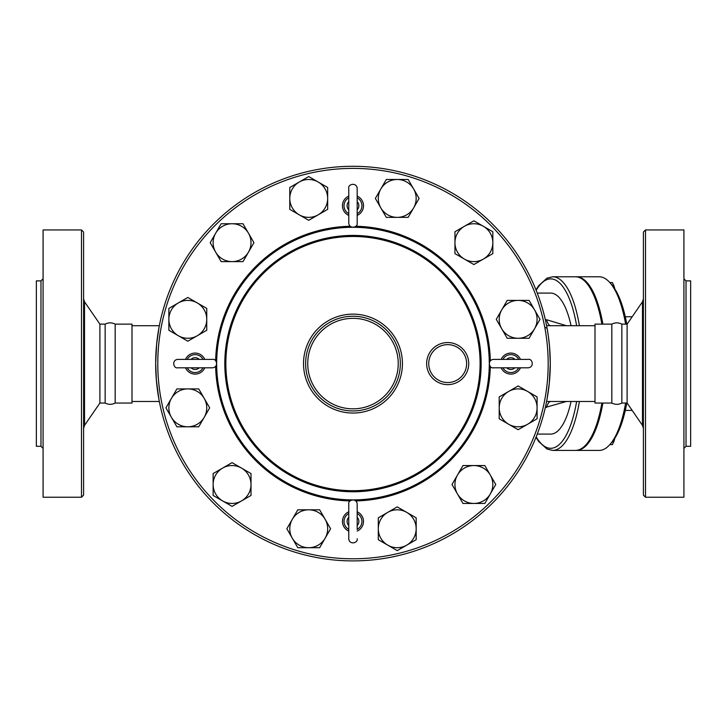 <?xml version="1.0" encoding="UTF-8"?>
<svg xmlns="http://www.w3.org/2000/svg" width="727" height="727" viewBox="0 0 727 727"><rect width="100%" height="100%" fill="white"/><g stroke="black" fill="none" stroke-linecap="round" stroke-linejoin="round"><path stroke-width="1.09" d="M40.976 280.886L40.976 446.296L36.35 446.296L36.35 280.886L40.976 280.886L43.084 278.777M81.497 497.232L43.084 497.232L43.084 229.95L81.497 229.95L83.596 232.058L83.596 495.123L81.497 497.232L81.497 229.95M115.175 324.133L132.005 324.133L132.005 403.049L115.175 403.049L115.175 324.133C111.84 322.443 108.496 322.443 105.151 324.133L99.89 324.133L84.523 301.805L84.523 425.377L83.596 428.367M115.175 403.049C111.84 404.748 108.496 404.748 105.151 403.049L105.151 324.133M105.151 403.049L99.89 403.049L99.89 324.133M534.545 328.804L529.083 338.273L518.142 338.273A18.938 18.938 0 0 0 534.545 309.866L540.016 319.335L534.545 328.804M529.083 300.396L534.545 309.866A18.938 18.938 0 0 0 501.739 309.866A18.938 18.938 0 0 0 501.739 328.804L496.277 319.335L507.21 300.396L529.083 300.396M206.75 319.335A18.938 18.938 0 0 0 197.281 302.932L206.75 308.402L206.75 330.276L187.811 341.208L168.873 330.276L168.873 308.402L178.342 302.932A18.938 18.938 0 0 0 178.342 335.738A18.938 18.938 0 0 0 206.75 319.335M507.21 338.273L501.739 328.804A18.938 18.938 0 0 0 518.142 338.273L507.21 338.273L496.277 319.335M206.75 308.402L206.75 330.276L187.811 341.208L168.873 330.276M454.948 253.614L454.948 231.749L473.886 220.808L492.833 231.749L492.833 253.614L473.886 264.555L454.948 253.614L454.948 242.682A18.938 18.938 0 0 0 483.355 259.085A18.938 18.938 0 0 0 483.355 226.279A18.938 18.938 0 0 0 454.948 242.682L454.948 231.749L473.886 220.808M386.301 217.364L375.359 198.426L386.301 179.487L408.165 179.487L413.636 188.956L419.106 198.426L408.165 217.364L386.301 217.364L380.83 207.895A18.938 18.938 0 0 0 413.636 207.895A18.938 18.938 0 0 0 397.233 179.487A18.938 18.938 0 0 0 380.83 207.895L375.359 198.426L386.301 179.487M308.721 220.299L289.782 209.358L289.782 187.493L308.721 176.552L327.659 187.493L327.659 209.358L308.721 220.299L299.251 214.828A18.938 18.938 0 0 0 327.659 198.426A18.938 18.938 0 0 0 299.251 182.023A18.938 18.938 0 0 0 299.251 214.828L289.782 209.358L289.782 187.493M243 261.62L221.135 261.62L210.194 242.682L221.135 223.743L243 223.743L253.941 242.682L243 261.62L232.067 261.62A18.938 18.938 0 0 0 248.47 233.213A18.938 18.938 0 0 0 215.665 233.213A18.938 18.938 0 0 0 232.067 261.62L221.135 261.62L210.194 242.682M357.184 196.108A10.523 10.523 0 0 1 357.184 215.401M348.769 215.401A10.523 10.523 0 0 1 348.769 196.108M348.769 531.073A10.523 10.523 0 0 1 348.769 511.79M357.184 511.79A10.523 10.523 0 0 1 357.184 531.073M185.494 359.383A10.523 10.523 0 0 1 204.778 359.383M204.778 367.798A10.523 10.523 0 0 1 185.494 367.798M520.459 367.798A10.523 10.523 0 0 1 501.176 367.798M501.176 359.383A10.523 10.523 0 0 1 520.459 359.383M499.204 396.915L518.142 385.973L537.089 396.915L537.089 418.788L518.142 429.721L499.204 418.788L499.204 396.915L508.673 391.444A18.938 18.938 0 0 0 508.673 424.25A18.938 18.938 0 0 0 537.089 407.847A18.938 18.938 0 0 0 508.673 391.444L518.142 385.973L537.089 396.915M462.954 465.562L484.827 465.562L495.759 484.5L484.827 503.447L462.954 503.447L452.021 484.5L462.954 465.562L473.886 465.562A18.938 18.938 0 0 0 457.483 493.969A18.938 18.938 0 0 0 490.289 493.969A18.938 18.938 0 0 0 473.886 465.562L484.827 465.562L495.759 484.5M416.171 517.824L416.171 539.698L397.233 550.63L378.294 539.698L378.294 517.824L397.233 506.892L406.702 512.353A18.938 18.938 0 0 0 378.294 528.756A18.938 18.938 0 0 0 406.702 545.159A18.938 18.938 0 0 0 406.702 512.353L416.171 517.824L416.171 539.698M319.653 509.818L330.594 528.756L319.653 547.704L297.788 547.704L286.847 528.756L297.788 509.818L319.653 509.818L325.123 519.287A18.938 18.938 0 0 0 292.318 519.287A18.938 18.938 0 0 0 308.721 547.704A18.938 18.938 0 0 0 325.123 519.287L330.594 528.756L319.653 547.704M251.006 473.568L251.006 495.441L232.067 506.374L213.129 495.441L213.129 473.568L232.067 462.636L251.006 473.568L251.006 484.5A18.938 18.938 0 0 0 222.598 468.097A18.938 18.938 0 0 0 222.598 500.903A18.938 18.938 0 0 0 251.006 484.5L251.006 495.441L232.067 506.374M209.685 407.847L198.744 426.785L176.879 426.785L165.938 407.847L176.879 388.909L198.744 388.909L209.685 407.847L204.214 417.316A18.938 18.938 0 0 0 187.811 388.909A18.938 18.938 0 0 0 171.408 417.316A18.938 18.938 0 0 0 204.214 417.316L198.744 426.785L176.879 426.785M686.024 280.886L686.024 446.296L690.65 446.296L690.65 280.886L686.024 280.886L683.916 278.777M645.503 497.232L683.916 497.232L683.916 229.95L645.503 229.95L645.503 497.232L643.404 495.123L643.404 232.058L645.503 229.95M611.825 363.591L611.825 324.133C615.16 322.443 618.504 322.443 621.849 324.133L621.849 403.049C618.504 404.748 615.16 404.748 611.825 403.049L611.825 363.591M642.477 425.377L627.11 403.049L627.11 324.133L642.477 301.805L642.477 425.377L643.404 428.367M613.643 285.12A12.632 4.317 90 0 1 613.761 285.393A12.632 4.317 90 0 1 614.76 288.828L612.47 282.567L609.826 282.567M625.293 410.419L632.172 410.419M625.293 316.763L632.172 316.763M609.826 444.615L612.47 444.615L614.76 438.363A12.632 4.317 90 0 1 613.761 441.789A12.632 4.317 90 0 1 613.643 442.061M546.604 325.714L550.802 325.714L546.604 325.714M535.99 437.318L538.634 441.443L547.022 449.041L552.693 450.404L575.439 450.404A86.813 29.689 -90 0 0 601.883 403.049M601.883 324.133A86.813 29.689 -90 0 0 575.439 276.778L552.693 276.778L547.013 278.141L538.671 285.684L535.99 289.873M625.62 403.049A86.813 29.689 90 0 1 609.98 444.451L611.689 442.489A84.705 28.971 -90 0 0 626.783 403.049M626.783 324.133A84.705 28.971 -90 0 0 611.689 284.693L609.98 282.73A86.813 29.689 90 0 1 625.62 324.133M602.874 324.133A86.813 29.689 -90 0 0 576.429 276.778L599.166 276.778A86.813 29.689 90 0 1 609.98 282.73M609.98 444.451A86.813 29.689 90 0 1 599.166 450.404L576.429 450.404A86.813 29.689 -90 0 0 602.874 403.049M575.929 450.395A86.813 29.689 -90 0 0 576.429 450.404M576.429 276.778A86.813 29.689 -90 0 0 575.929 276.796M357.184 529.429L357.184 504.075C356.657 497.659 347.733 499.767 348.769 504.075L348.769 538.798C349.224 545.132 358.211 543.16 357.184 538.798M357.184 513.435L357.184 504.075M357.184 197.753L357.184 188.393C356.539 181.886 347.66 184.213 348.769 188.393L348.769 223.116C349.296 229.523 358.22 227.415 357.184 223.116L357.184 188.393M357.184 213.747L357.184 223.116M502.82 359.383L493.451 359.383C486.881 360.101 489.353 368.916 493.451 367.798L528.184 367.798C534.681 367.153 532.355 358.275 528.184 359.383L493.451 359.383M178.342 302.932L187.811 297.461L197.281 302.932A18.938 18.938 0 0 0 178.342 302.932M466.625 363.591A18.938 18.938 0 0 1 438.208 379.994A18.938 18.938 0 0 1 438.208 347.188A18.938 18.938 0 0 1 466.625 363.591M400.332 363.591A47.355 47.355 0 0 0 329.304 322.588A47.355 47.355 0 0 0 329.304 404.603A47.355 47.355 0 0 0 400.332 363.591A47.355 47.355 0 0 0 329.304 322.588A47.355 47.355 0 0 0 329.304 404.603A47.355 47.355 0 0 0 400.332 363.591M547.086 398.914L549.321 382.956L550.275 363.591A197.299 197.299 0 0 0 254.323 192.728A197.299 197.299 0 0 0 254.323 534.463A197.299 197.299 0 0 0 550.275 363.591L549.557 346.706L548.331 335.947L547.086 328.268L544.759 327.25M571.058 325.714A70.501 24.109 -90 0 0 550.721 293.09L537.253 293.09M537.253 434.092L550.721 434.092A70.501 24.109 -90 0 0 571.058 401.477M158.868 328.268L156.632 344.225L155.678 363.046L156.405 380.475L158.868 398.914M566.442 325.714L546.577 319.744A15.785 5.398 -90 0 0 550.802 325.714L594.995 325.714M545.341 407.438L566.442 401.477M546.577 407.438A15.785 5.398 90 0 1 550.802 401.477L546.604 401.477M611.825 403.049L594.995 403.049L594.995 324.133L611.825 324.133M548.176 363.591A195.2 195.2 0 0 1 255.377 532.637A195.2 195.2 0 0 1 255.377 194.545A195.2 195.2 0 0 1 548.176 363.591M490.307 360.801A137.358 137.358 0 0 0 355.776 226.261M350.187 226.261A137.358 137.358 0 0 0 215.646 360.801M215.646 366.39A137.358 137.358 0 0 0 350.187 500.921M355.776 500.921A137.358 137.358 0 0 0 490.307 366.39M357.184 529.347A8.969 8.969 0 0 0 357.184 513.516M357.184 517.315A5.889 5.889 0 0 1 357.184 525.548M348.769 513.516A8.969 8.969 0 0 0 348.769 529.347M348.769 525.548A5.889 5.889 0 0 1 348.769 517.315M187.221 367.798A8.969 8.969 0 0 0 203.051 367.798M199.253 367.798A5.889 5.889 0 0 1 191.019 367.798M203.051 359.383A8.969 8.969 0 0 0 187.221 359.383M191.019 359.383A5.889 5.889 0 0 1 199.253 359.383M348.769 197.835A8.969 8.969 0 0 0 348.769 213.674M348.769 209.867A5.889 5.889 0 0 1 348.769 201.643M357.184 213.674A8.969 8.969 0 0 0 357.184 197.835M357.184 201.643A5.889 5.889 0 0 1 357.184 209.867M518.733 359.383A8.969 8.969 0 0 0 502.902 359.383M506.701 359.383A5.889 5.889 0 0 1 514.934 359.383M502.902 367.798A8.969 8.969 0 0 0 518.733 367.798M514.934 367.798A5.889 5.889 0 0 1 506.701 367.798M468.724 363.591A21.047 21.047 0 0 0 437.163 345.37A21.047 21.047 0 0 0 437.163 381.82A21.047 21.047 0 0 0 468.724 363.591M480.093 363.591A127.116 127.116 0 0 1 289.419 473.677A127.116 127.116 0 0 1 289.419 253.505A127.116 127.116 0 0 1 480.093 363.591M402.431 363.591A49.454 49.454 0 0 0 328.25 320.761A49.454 49.454 0 0 0 328.25 406.42A49.454 49.454 0 0 0 402.431 363.591M398.223 363.591A45.247 45.247 0 0 1 330.358 402.776A45.247 45.247 0 0 1 330.358 324.406A45.247 45.247 0 0 1 398.223 363.591M489.28 364.145A136.303 136.303 0 0 1 353.531 499.894M352.422 499.894A136.303 136.303 0 0 1 216.673 364.145M216.673 363.037A136.303 136.303 0 0 1 352.422 227.287M353.531 227.287A136.303 136.303 0 0 1 489.28 363.037M481.147 363.591A128.17 128.17 0 0 0 288.892 252.596A128.17 128.17 0 0 0 288.892 474.595A128.17 128.17 0 0 0 481.147 363.591M536.172 290.337A84.705 28.971 90 0 1 576.629 325.714M576.629 401.477A84.705 28.971 90 0 1 536.172 436.854M552.693 450.404A86.813 29.689 -90 0 0 579.41 401.477M579.41 325.714A86.813 29.689 -90 0 0 552.693 276.778M546.577 319.744L545.341 319.744M40.976 446.296L43.084 448.405M84.523 301.805L83.596 298.824M99.89 403.049L84.523 425.377M686.024 446.296L683.916 448.405M642.477 301.805L643.404 298.824M627.11 324.133L621.849 324.133M627.11 403.049L621.849 403.049M613.761 285.393L613.47 284.702M613.761 441.789L613.47 442.479M212.502 367.798C218.909 367.271 216.8 358.347 212.502 359.383L177.779 359.383C171.272 360.029 173.599 368.907 177.779 367.798L212.502 367.798M594.995 401.477L550.802 401.477M159.349 325.714L132.005 325.714M159.349 401.477L132.005 401.477"/></g></svg>
